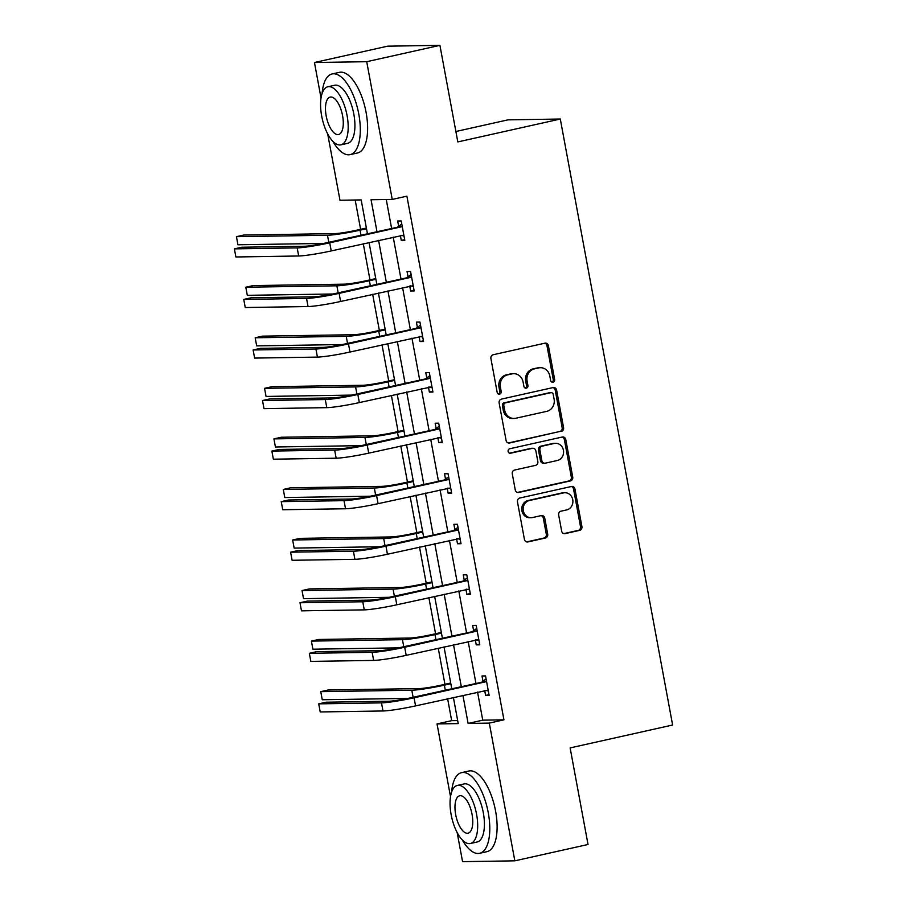 <?xml version="1.0" encoding="UTF-8"?>
<svg xmlns="http://www.w3.org/2000/svg" width="907" height="907" viewBox="0 0 907 907"><rect width="100%" height="100%" fill="white"/><g stroke="black" fill="none" stroke-linecap="round" stroke-linejoin="round"><path stroke-width="1.36" d="M553.055 382.187A2.268 2.052 89.1 0 0 554.653 379.511L548.395 345.714A3.243 2.936 89.1 0 0 544.926 343.175L493.193 354.739A3.243 2.936 89.1 0 0 490.914 358.56L497.172 392.357A2.268 2.052 89.1 0 0 499.598 394.137A2.268 2.052 89.1 0 0 501.197 391.461L500.392 387.085A10.385 9.387 89.1 0 1 507.693 374.852L512.013 373.888A10.385 9.387 89.1 0 1 513.736 373.684A10.385 9.387 89.1 0 1 523.09 382.006L523.906 386.382A2.268 2.052 89.1 0 0 526.332 388.162A2.268 2.052 89.1 0 0 527.931 385.486L527.114 381.11A10.385 9.387 89.1 0 1 534.427 368.877L538.735 367.913A10.385 9.387 89.1 0 1 540.459 367.709A10.385 9.387 89.1 0 1 549.823 376.042L550.628 380.418A2.268 2.052 89.1 0 0 553.055 382.187M551.966 382.108A2.268 2.052 89.1 0 0 553.247 379.534L546.978 345.737A3.243 2.936 89.1 0 0 544.756 343.22M498.51 394.046A2.268 2.052 89.1 0 0 499.791 391.484L498.975 387.108L500.392 387.085M525.244 388.083A2.268 2.052 89.1 0 0 526.514 385.509L525.709 381.133L527.114 381.11M561.648 531.071A3.243 2.936 89.1 0 0 565.106 533.611L579.618 530.368A3.243 2.936 89.1 0 0 581.909 526.548L574.947 489.02A3.243 2.936 89.1 0 0 571.489 486.481L519.756 498.034A3.243 2.936 89.1 0 0 517.466 501.854L524.427 539.393A3.243 2.936 89.1 0 0 527.885 541.933L545.424 538.01A3.243 2.936 89.1 0 0 547.703 534.189L544.733 518.124A3.243 2.936 89.1 0 0 541.264 515.584L532.568 517.534A8.685 7.846 89.1 0 1 531.128 517.704A8.685 7.846 89.1 0 1 523.192 509.949A8.685 7.846 89.1 0 1 529.416 500.517L563.474 492.909A8.685 7.846 89.1 0 1 564.914 492.739A8.685 7.846 89.1 0 1 572.85 500.494A8.685 7.846 89.1 0 1 566.626 509.927L560.957 511.185A3.243 2.936 89.1 0 0 558.667 515.017L561.648 531.071M321.033 98.013L314.457 62.515L387.652 46.166L439.918 45.35L457.82 141.923L560.299 119.032L672.62 725.022L570.129 747.912L588.031 844.485L514.836 860.834L462.559 861.65L457.173 832.592M439.918 45.35L366.723 61.699L392.243 199.427L371.054 199.755L376.949 231.534M477.547 692.052L482.751 720.169L503.941 719.841L406.892 196.161L392.243 199.427M503.941 719.841L489.304 723.106L514.836 860.834M561.286 431.449A3.243 2.936 89.1 0 0 563.576 427.628L556.615 390.089A3.243 2.936 89.1 0 0 553.157 387.55L501.424 399.114A3.243 2.936 89.1 0 0 499.133 402.935L506.095 440.462A3.243 2.936 89.1 0 0 509.553 443.001L559.88 431.471A3.243 2.936 89.1 0 0 562.159 427.651L555.209 390.112A3.243 2.936 89.1 0 0 552.975 387.595M565.787 439.555L572.736 477.093A3.243 2.936 89.1 0 1 570.458 480.914L518.725 492.467A3.243 2.936 89.1 0 1 515.255 489.927L512.285 473.862A3.243 2.936 89.1 0 1 514.564 470.041L535.549 465.359A3.243 2.936 89.1 0 0 537.828 461.527L535.856 450.881A3.243 2.936 89.1 0 0 532.398 448.341L510.55 453.217A2.268 2.052 89.1 0 1 508.09 451.233A2.268 2.052 89.1 0 1 509.723 448.761L562.317 437.015A3.243 2.936 89.1 0 1 565.787 439.555L564.369 439.578L571.331 477.105L572.736 477.093M560.299 119.032L508.033 119.849L455.892 131.492M386.257 199.517L391.586 228.269M393.219 237.078L400.962 278.823M402.583 287.621L410.327 329.377M411.959 338.175L419.692 379.931M421.324 388.729L429.068 430.485M430.7 439.283L438.432 481.039M440.065 489.837L447.809 531.581M449.441 540.391L457.173 582.135M458.806 590.945L466.538 632.689M468.171 641.498L475.914 683.243M400.361 235.48L401.279 240.446L404.817 240.389L401.211 220.945L397.674 221.002L398.649 226.262M409.726 286.034L410.656 291L414.182 290.943L410.576 271.499L407.05 271.556L408.025 276.816M419.102 336.588L420.02 341.554L423.558 341.497L419.952 322.053L416.415 322.11L417.39 327.37M428.467 387.142L429.385 392.107L432.922 392.051L429.317 372.607L425.791 372.664L426.766 377.924M437.843 437.696L438.761 442.661L442.287 442.605L438.693 423.161L435.156 423.218L436.131 428.478M447.208 488.238L448.126 493.215L451.663 493.159L448.058 473.715L444.521 473.771L445.496 479.032M456.584 538.792L457.502 543.769L461.028 543.712L457.423 524.269L453.897 524.325L454.872 529.575M465.949 589.346L466.867 594.312L470.404 594.266L466.799 574.823L463.262 574.868L464.237 580.129M475.313 639.9L476.243 644.866L479.769 644.82L476.164 625.377L472.638 625.422L473.613 630.682M484.689 690.454L485.608 695.42L489.134 695.363L485.54 675.919L482.002 675.976L482.978 681.236M355.181 200.005L360.612 229.312M363.288 243.756L369.977 279.866M372.664 294.31L379.353 330.42M382.028 344.864L388.718 380.974M391.393 395.418L398.094 431.528M400.769 445.972L407.458 482.082M410.134 496.526L416.835 532.636M419.51 547.08L426.199 583.19M428.875 597.634L435.564 633.744M438.24 648.188L444.94 684.297M447.616 698.741L451.675 720.657L457.661 720.566M314.457 62.515L366.723 61.699M450.518 796.686L437.038 723.922L458.228 723.593L453.387 697.449M451.675 720.657L437.038 723.922M367.426 233.666L361.167 199.914L339.978 200.243L327.688 133.919M451.754 688.64L444.011 646.895M442.378 638.086L434.646 596.341M433.013 587.532L425.27 545.787M423.637 536.989L415.905 495.233M414.272 486.435L406.529 444.679M404.896 435.882L397.164 394.126M395.531 385.328L387.799 343.572M386.167 334.774L378.423 293.029M376.79 284.22L369.058 242.475M462.91 695.318L468.114 723.435L489.304 723.106M378.582 240.344L386.314 282.088M387.947 290.898L395.69 332.642M397.323 341.451L405.055 383.196M406.687 392.005L414.42 433.75M416.052 442.559L423.796 484.304M425.428 493.113L433.161 534.858M434.793 543.667L442.537 585.412M444.169 594.221L451.901 635.966M453.534 644.764L461.278 686.52M482.751 720.169L468.114 723.435M401.279 240.446L404.681 239.686M410.656 291L414.057 290.24M420.02 341.554L423.422 340.794M429.385 392.107L432.786 391.348M438.761 442.661L442.163 441.902M448.126 493.215L451.527 492.456M457.502 543.769L460.903 542.998M466.867 594.312L470.268 593.552M476.243 644.866L479.644 644.106M485.608 695.42L489.009 694.66M540.459 367.709L539.053 367.732A10.385 9.387 89.1 0 0 537.329 367.936L538.735 367.913M525.709 381.133A10.385 9.387 89.1 0 1 533.01 368.9L537.329 367.936M513.736 373.684L512.319 373.707A10.385 9.387 89.1 0 0 510.596 373.911L512.013 373.888M498.975 387.108A10.385 9.387 89.1 0 1 506.287 374.874L510.596 373.911M508.317 442.99L559.88 431.471M553.236 394.488A2.268 2.052 89.1 0 0 550.821 392.708L505.403 402.855A2.268 2.052 89.1 0 0 503.804 405.531L504.666 410.145A10.385 9.387 89.1 0 0 514.02 418.467A10.385 9.387 89.1 0 0 515.743 418.263L546.785 411.336A10.385 9.387 89.1 0 0 554.098 399.103L553.236 394.488M551.195 392.663L549.778 392.686A2.268 2.052 89.1 0 0 549.404 392.731L550.821 392.708M514.02 418.467L512.614 418.49A10.385 9.387 89.1 0 1 503.249 410.168L502.399 405.554A2.268 2.052 89.1 0 1 503.997 402.878L549.404 392.731M517.489 492.444L569.04 480.937A3.243 2.936 89.1 0 0 571.331 477.105M532.931 448.273L531.513 448.296A3.243 2.936 89.1 0 0 530.98 448.364L509.519 453.149M557.317 460.495A8.685 7.846 89.1 0 0 563.542 451.062A8.685 7.846 89.1 0 0 555.606 443.308A8.685 7.846 89.1 0 0 554.166 443.478L542.159 446.153A3.243 2.936 89.1 0 0 539.88 449.974L541.853 460.631A3.243 2.936 89.1 0 0 545.322 463.171L557.317 460.495M555.606 443.308L554.188 443.33A8.685 7.846 89.1 0 0 552.748 443.5L554.166 443.478M544.778 463.239L543.372 463.262A3.243 2.936 89.1 0 1 540.447 460.654L538.463 449.997A3.243 2.936 89.1 0 1 540.753 446.176L552.748 443.5M564.369 439.578A3.243 2.936 89.1 0 0 562.147 437.049M564.914 492.739L563.508 492.762A8.685 7.846 89.1 0 0 562.057 492.932L563.474 492.909M531.128 517.704L529.722 517.727A8.685 7.846 89.1 0 1 521.786 509.972A8.685 7.846 89.1 0 1 527.999 500.539L562.057 492.932M526.65 541.91L544.007 538.032A3.243 2.936 89.1 0 0 546.297 534.212L543.316 518.146A3.243 2.936 89.1 0 0 541.082 515.63M563.871 533.599L578.212 530.391A3.243 2.936 89.1 0 0 580.491 526.57L573.541 489.043A3.243 2.936 89.1 0 0 571.308 486.515M366.383 228.031L356.508 230.231A16.53 1.304 169.5 0 1 334.808 233.609L243.756 235.038L236.444 236.67L327.484 235.253A24.795 1.95 -10.5 0 0 360.045 230.174L366.507 228.734M236.444 236.67L237.94 244.777L323.584 243.439M402.186 226.206L326.203 242.872A16.53 1.304 169.5 0 1 304.503 246.25L241.704 247.237L234.38 248.869L297.179 247.883A24.795 1.95 -10.5 0 0 329.729 242.815L401.348 226.818M234.38 248.869L235.888 256.976L298.675 255.989A24.795 1.95 -10.5 0 0 331.236 250.922L403.842 235.128M397.81 226.875L401.767 223.984M403.989 235.945L401.019 235.332M332.835 141.299A41.325 17.358 -102.6 0 0 350.125 154.632A41.325 17.358 -102.6 0 0 358.775 114.021A41.325 17.358 -102.6 0 0 332.098 73.966A41.325 17.358 -102.6 0 0 322.132 93.398M350.125 154.632L357.437 153A41.325 17.358 -102.6 0 0 366.088 112.389A41.325 17.358 -102.6 0 0 339.422 72.333L332.098 73.966M327.892 86.766L334.626 85.258A29.75 12.494 77.4 0 1 353.821 114.101A29.75 12.494 77.4 0 1 347.596 143.34L340.862 144.848A29.75 12.494 -102.6 0 0 347.086 115.608A29.75 12.494 -102.6 0 0 327.892 86.766A29.75 12.494 -102.6 0 0 321.668 116.005A29.75 12.494 -102.6 0 0 340.862 144.848M326.18 115.937A19.172 8.05 -102.6 0 0 338.56 134.519A19.172 8.05 -102.6 0 0 342.574 115.677A19.172 8.05 -102.6 0 0 330.193 97.094A19.172 8.05 -102.6 0 0 326.18 115.937M462.321 839.973A41.325 17.358 -102.6 0 0 479.61 853.306A41.325 17.358 -102.6 0 0 488.261 812.695A41.325 17.358 -102.6 0 0 461.595 772.639A41.325 17.358 -102.6 0 0 451.618 792.06M479.61 853.306L486.934 851.673A41.325 17.358 -102.6 0 0 495.585 811.062A41.325 17.358 -102.6 0 0 468.919 771.007L461.595 772.639M457.377 785.439L464.112 783.931A29.75 12.494 77.4 0 1 483.318 812.774A29.75 12.494 77.4 0 1 477.093 842.013L470.359 843.521A29.75 12.494 -102.6 0 0 476.583 814.282A29.75 12.494 -102.6 0 0 457.377 785.439A29.75 12.494 -102.6 0 0 451.153 814.679A29.75 12.494 -102.6 0 0 470.359 843.521M455.677 814.611A19.172 8.05 -102.6 0 0 468.046 833.193A19.172 8.05 -102.6 0 0 472.059 814.35A19.172 8.05 -102.6 0 0 459.69 795.768A19.172 8.05 -102.6 0 0 455.677 814.611M375.747 278.585L365.884 280.785A16.53 1.304 169.5 0 1 344.172 284.163L253.132 285.592L245.808 287.224L336.86 285.807A24.795 1.95 -10.5 0 0 369.41 280.728L375.883 279.288M245.808 287.224L247.305 295.331L332.948 293.993M385.124 329.139L375.249 331.338A16.53 1.304 169.5 0 1 353.549 334.717L262.497 336.146L255.173 337.778L346.225 336.361A24.795 1.95 -10.5 0 0 378.775 331.282L385.248 329.842M255.173 337.778L256.681 345.884L342.324 344.547M411.551 276.76L335.567 293.426A16.53 1.304 169.5 0 1 313.867 296.804L251.08 297.791L243.756 299.423L306.543 298.437A24.795 1.95 -10.5 0 0 339.105 293.369L410.712 277.372M243.756 299.423L245.253 307.53L308.051 306.543A24.795 1.95 -10.5 0 0 340.601 301.475L413.207 285.682M407.175 277.429L411.143 274.538M413.365 286.499L410.383 285.886M420.927 327.314L344.943 343.98A16.53 1.304 169.5 0 1 323.232 347.358L260.445 348.345L253.121 349.977L315.919 348.991A24.795 1.95 -10.5 0 0 348.469 343.923L420.077 327.926M253.121 349.977L254.629 358.084L317.416 357.097A24.795 1.95 -10.5 0 0 349.977 352.029L422.583 336.236M416.551 327.983L420.508 325.091M422.73 337.053L419.76 336.44M394.488 379.693L384.613 381.892A16.53 1.304 169.5 0 1 362.913 385.271L271.862 386.699L264.549 388.332L355.589 386.915A24.795 1.95 -10.5 0 0 388.151 381.836L394.613 380.396M264.549 388.332L266.046 396.438L351.689 395.101M403.853 430.247L393.989 432.446A16.53 1.304 169.5 0 1 372.278 435.825L281.238 437.253L273.914 438.886L364.965 437.457A24.795 1.95 -10.5 0 0 397.515 432.39L403.989 430.95M273.914 438.886L275.422 446.992L361.065 445.643M413.229 480.801L403.354 483A16.53 1.304 169.5 0 1 381.654 486.379L290.603 487.807L283.29 489.44L374.33 488.011A24.795 1.95 -10.5 0 0 406.892 482.943L413.354 481.504M283.29 489.44L284.787 497.546L370.43 496.197M430.292 377.868L354.308 394.534A16.53 1.304 169.5 0 1 332.608 397.912L269.81 398.899L262.497 400.531L325.284 399.545A24.795 1.95 -10.5 0 0 357.846 394.477L429.453 378.48M262.497 400.531L263.994 408.638L326.792 407.651A24.795 1.95 -10.5 0 0 359.342 402.583L431.947 386.79M425.916 378.536L429.884 375.645M432.095 387.606L429.124 386.994M439.668 428.421L363.684 445.088A16.53 1.304 169.5 0 1 341.973 448.466L279.186 449.453L271.862 451.085L334.66 450.099A24.795 1.95 -10.5 0 0 367.21 445.031L438.818 429.034M271.862 451.085L273.37 459.191L336.157 458.205A24.795 1.95 -10.5 0 0 368.718 453.137L441.312 437.344M435.292 429.09L439.249 426.188M441.471 438.16L438.5 437.548M449.033 478.975L373.049 495.641A16.53 1.304 169.5 0 1 351.349 499.02L288.551 500.006L281.238 501.639L344.025 500.653A24.795 1.95 -10.5 0 0 376.586 495.585L448.194 479.588M281.238 501.639L282.735 509.734L345.533 508.759A24.795 1.95 -10.5 0 0 378.083 503.68L450.688 487.898M444.657 479.644L448.625 476.742M450.836 488.714L447.865 488.102M458.398 529.529L382.414 546.195A16.53 1.304 169.5 0 1 360.714 549.574L297.927 550.56L290.603 552.193L353.401 551.207A24.795 1.95 -10.5 0 0 385.951 546.139L457.559 530.142M290.603 552.193L292.099 560.288L354.898 559.313A24.795 1.95 -10.5 0 0 387.448 554.234L460.053 538.452M454.033 530.198L457.99 527.296M460.212 539.268L457.23 538.656M467.774 580.083L391.79 596.749A16.53 1.304 169.5 0 1 370.09 600.128L307.292 601.114L299.968 602.747L362.766 601.76A24.795 1.95 -10.5 0 0 395.316 596.693L466.924 580.695M299.968 602.747L301.475 610.842L364.263 609.867A24.795 1.95 -10.5 0 0 396.824 604.788L469.429 589.006M463.398 580.752L467.354 577.85M469.577 589.822L466.606 589.199M477.139 630.626L401.155 647.303A16.53 1.304 169.5 0 1 379.455 650.682L316.656 651.657L309.344 653.301L372.131 652.314A24.795 1.95 -10.5 0 0 404.692 647.247L476.3 631.249M309.344 653.301L310.84 661.396L373.639 660.421A24.795 1.95 -10.5 0 0 406.189 655.342L478.794 639.56M472.762 631.306L476.731 628.404M478.941 640.376L475.971 639.752M486.515 681.18L410.531 697.857A16.53 1.304 169.5 0 1 388.82 701.236L326.032 702.211L318.708 703.855L381.507 702.868A24.795 1.95 -10.5 0 0 414.057 697.8L485.664 681.803M318.708 703.855L320.216 711.95L383.003 710.975A24.795 1.95 -10.5 0 0 415.565 705.895L488.159 690.114M482.139 681.86L486.095 678.958M488.317 690.93L485.347 690.306M422.594 531.343L412.73 533.554A16.53 1.304 169.5 0 1 391.019 536.933L299.979 538.361L292.655 539.994L383.706 538.565A24.795 1.95 -10.5 0 0 416.256 533.497L422.73 532.058M292.655 539.994L294.151 548.1L379.795 546.751M431.97 581.897L422.095 584.108A16.53 1.304 169.5 0 1 400.395 587.487L309.344 588.915L302.02 590.548L393.071 589.119A24.795 1.95 -10.5 0 0 425.632 584.051L432.095 582.611M302.02 590.548L303.528 598.654L389.171 597.305M441.335 632.451L431.46 634.662A16.53 1.304 169.5 0 1 409.76 638.04L318.72 639.469L311.396 641.102L402.447 639.673A24.795 1.95 -10.5 0 0 434.997 634.605L441.471 633.154M311.396 641.102L312.892 649.208L398.536 647.859M450.7 683.005L440.836 685.216A16.53 1.304 169.5 0 1 419.136 688.594L328.085 690.023L320.761 691.656L411.812 690.227A24.795 1.95 -10.5 0 0 444.362 685.159L450.836 683.708M320.761 691.656L322.268 699.751L407.912 698.413M553.247 379.534L554.653 379.511M499.791 391.484L501.197 391.461M526.514 385.509L527.931 385.486M533.01 368.9L534.427 368.877M506.287 374.874L507.693 374.852M546.978 345.737L548.395 345.714M508.476 443.024L509.553 443.001M555.209 390.112L556.615 390.089M562.159 427.651L563.576 427.628M503.997 402.878L505.403 402.855M502.399 405.554L503.804 405.531M503.249 410.168L504.666 410.145M569.04 480.937L570.458 480.914M517.648 492.478L518.725 492.467M530.98 448.364L532.398 448.341M509.791 453.228L510.55 453.217M540.753 446.176L542.159 446.153M538.463 449.997L539.88 449.974M540.447 460.654L541.853 460.631M527.999 500.539L529.416 500.517M543.316 518.146L544.733 518.124M546.297 534.212L547.703 534.189M544.007 538.032L545.424 538.01M526.808 541.944L527.885 541.933M573.541 489.043L574.947 489.02M580.491 526.57L581.909 526.548M578.212 530.391L579.618 530.368M564.029 533.633L565.106 533.611M360.045 230.174L360.952 235.106M327.484 235.253L328.788 242.294M329.729 242.815L331.236 250.922M297.179 247.883L298.675 255.989M369.41 280.728L370.328 285.66M336.86 285.807L338.164 292.848M378.775 331.282L379.693 336.214M346.225 336.361L347.528 343.402M339.105 293.369L340.601 301.475M306.543 298.437L308.051 306.543M348.469 343.923L349.977 352.029M315.919 348.991L317.416 357.097M388.151 381.836L389.069 386.767M355.589 386.915L356.905 393.955M397.515 432.39L398.434 437.321M364.965 437.457L366.269 444.509M406.892 482.943L407.799 487.875M374.33 488.011L375.634 495.063M357.846 394.477L359.342 402.583M325.284 399.545L326.792 407.651M367.21 445.031L368.718 453.137M334.66 450.099L336.157 458.205M376.586 495.585L378.083 503.68M344.025 500.653L345.533 508.759M385.951 546.139L387.448 554.234M353.401 551.207L354.898 559.313M395.316 596.693L396.824 604.788M362.766 601.76L364.263 609.867M404.692 647.247L406.189 655.342M372.131 652.314L373.639 660.421M414.057 697.8L415.565 705.895M381.507 702.868L383.003 710.975M416.256 533.497L417.175 538.429M383.706 538.565L385.01 545.617M425.632 584.051L426.539 588.983M393.071 589.119L394.375 596.171M434.997 634.605L435.916 639.537M402.447 639.673L403.751 646.725M444.362 685.159L445.28 690.091M411.812 690.227L413.116 697.279"/></g></svg>
